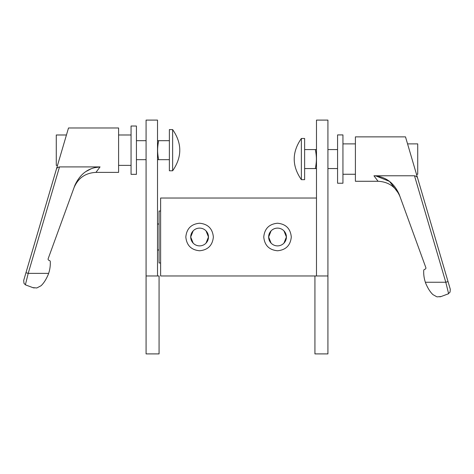 <?xml version="1.0" encoding="UTF-8"?>
<svg xmlns="http://www.w3.org/2000/svg" width="474" height="474" viewBox="0 0 474 474"><rect width="100%" height="100%" fill="white"/><g stroke="black" fill="none" stroke-linecap="round" stroke-linejoin="round"><path stroke-width="0.71" d="M337.571 183.225L342.939 183.225L342.939 134.912L337.571 134.912L337.571 183.225M327.919 149.571L337.571 149.571M337.571 168.56L327.919 168.56M304.622 138.467L301.369 138.467L301.369 179.664L304.622 179.664L304.622 138.467M316.49 168.56L315.364 168.56C316.087 164.597 316.431 161.438 316.383 159.086C316.431 156.728 316.093 153.558 315.364 149.571L316.49 149.571M315.364 149.571L304.622 149.571M304.622 168.56L315.364 168.56M160.627 262.975L159.068 262.975L159.068 211.025L160.627 211.025M136.429 174.337L131.061 174.337L131.061 126.025L136.429 126.025L136.429 174.337M146.081 140.689L136.429 140.689M136.429 159.679L146.081 159.679M169.378 129.586L172.631 129.586L172.631 170.782L169.378 170.782L169.378 129.586M157.51 140.689L169.378 140.689M169.378 159.679L158.636 159.679C157.913 155.709 157.569 152.551 157.617 150.205C157.569 147.841 157.907 144.671 158.636 140.689M158.636 159.679L157.51 159.679M146.081 120.1L146.081 275.969L157.51 275.969L157.51 120.1L146.081 120.1M157.51 275.969L159.068 275.969L159.068 353.9L146.081 353.9L146.081 275.969M327.919 120.1L327.919 275.969L316.49 275.969L316.49 120.1L327.919 120.1M316.49 275.969L314.932 275.969L314.932 353.9L327.919 353.9L327.919 275.969M316.49 198.031L160.627 198.031L160.627 275.969L314.932 275.969M193.155 230.879L190.708 237L193.155 243.121L190.708 237L193.155 230.879M283.962 243.121L286.409 237L283.962 230.879L286.409 237L283.962 243.121M277.527 223.23C285.887 224.042 290.479 228.634 291.291 237C290.479 245.366 285.887 249.958 277.527 250.77C269.161 249.958 264.575 245.366 263.757 237C264.575 228.634 269.161 224.042 277.527 223.23M277.527 245.882A8.882 8.882 0 0 0 286.409 237A8.882 8.882 0 0 0 277.527 228.118A8.882 8.882 0 0 0 268.639 237A8.882 8.882 0 0 0 277.527 245.882M271.087 230.879L268.639 237L271.087 243.121L268.639 237L271.087 230.879M206.03 243.121L208.477 237L206.03 230.879L208.477 237L206.03 243.121M199.59 223.23C207.956 224.042 212.548 228.634 213.359 237C212.548 245.366 207.956 249.958 199.59 250.77C191.229 249.958 186.638 245.366 185.826 237C186.638 228.634 191.229 224.042 199.59 223.23M199.59 245.882A8.882 8.882 0 0 0 208.477 237A8.882 8.882 0 0 0 199.59 228.118A8.882 8.882 0 0 0 190.708 237A8.882 8.882 0 0 0 199.59 245.882M131.061 165.379L118.595 165.379M118.595 134.989L131.061 134.989M73.985 187.769C78.097 178.052 85.415 172.927 95.949 172.388L100.05 166.907L95.949 172.388L118.595 172.388L118.595 127.98L68.505 127.98L23.7 280.418L23.961 283.274L25.383 284.827L28.209 273.368L48.644 273.368A32.25 32.25 0 0 0 50.28 261.624A1.244 1.244 0 0 0 49.462 260.51L48.911 260.309A1.244 1.244 0 0 1 48.164 258.715L74.862 185.364C80.171 173.762 88.567 167.612 100.05 166.907L59.499 166.907L57.609 167.482L56.542 168.691L25.969 272.71L28.209 273.368L59.499 166.907M48.644 273.368L48.176 274.665C46.055 279.607 43.673 283.31 41.025 285.769L36.806 287.973L41.025 285.769M34.152 287.973L32.813 287.617L36.806 287.973M63.208 146.01L57.514 165.379L56.276 165.379L56.276 134.989L66.449 134.989M32.813 287.617L25.383 284.827M85.841 171.564L91.624 168.554M93.876 167.808L100.05 166.907M342.939 174.26L355.405 174.26M355.405 143.877L342.939 143.877M432.975 294.65L436.809 296.783L432.975 294.65C430.327 292.191 427.945 288.488 425.824 283.547L425.356 282.249A32.25 32.25 0 0 1 423.72 270.512A1.244 1.244 0 0 1 424.538 269.398L425.089 269.196A1.244 1.244 0 0 0 425.836 267.597L399.138 194.245C393.9 182.674 385.504 176.518 373.95 175.789L378.051 181.275L373.95 175.789L414.501 175.789L445.791 282.249L448.617 293.708L441.187 296.505L437.194 296.86M447.894 294.064L450.039 292.156L450.3 289.3L417.458 177.572L448.031 281.592L445.791 282.249L425.356 282.249M414.501 175.789L416.391 176.364L417.458 177.572L405.495 136.862L355.405 136.862L355.405 181.275L378.051 181.275C388.585 181.809 395.903 186.934 400.015 196.651M416.486 174.26L417.724 174.26L417.724 143.877L407.551 143.877M375.758 175.872L389.504 181.4L399.043 193.996M439.848 296.86L441.187 296.505M301.369 179.664C291.836 165.936 291.836 152.201 301.369 138.467M157.51 224.012L159.068 224.012M157.51 249.988L159.068 249.988M172.631 170.782C182.164 157.048 182.164 143.32 172.631 129.586"/></g></svg>
